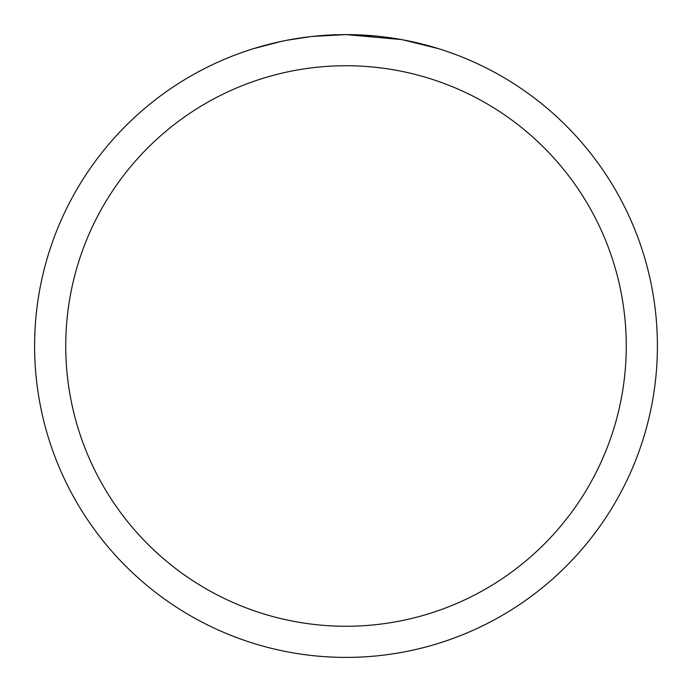 <?xml version="1.0" encoding="UTF-8"?>
<svg xmlns="http://www.w3.org/2000/svg" width="692" height="692" viewBox="0 0 692 692"><rect width="100%" height="100%" fill="white"/><g stroke="black" fill="none" stroke-linecap="round" stroke-linejoin="round"><path stroke-width="1.04" d="M401.317 39.556L346 34.6L374.796 35.932M379.199 36.373L385.66 37.134M346 34.6A311.4 311.4 0 0 1 657.4 346A311.4 311.4 0 0 1 346 657.4A311.4 311.4 0 0 1 34.6 346A311.4 311.4 0 0 1 346 34.6L312.343 36.425L346 34.6M402.787 39.825L438.538 48.665M346 65.74A280.26 280.26 0 0 1 626.26 346A280.26 280.26 0 0 1 346 626.26A280.26 280.26 0 0 1 65.74 346A280.26 280.26 0 0 1 346 65.74M310.881 36.589L286.782 40.283M253.48 48.665L281.151 41.425M299.783 38.051L302.447 37.662M318.242 35.837L320.699 35.629M321.858 35.534L323.398 35.422M274.369 42.947L284.464 40.742"/></g></svg>
